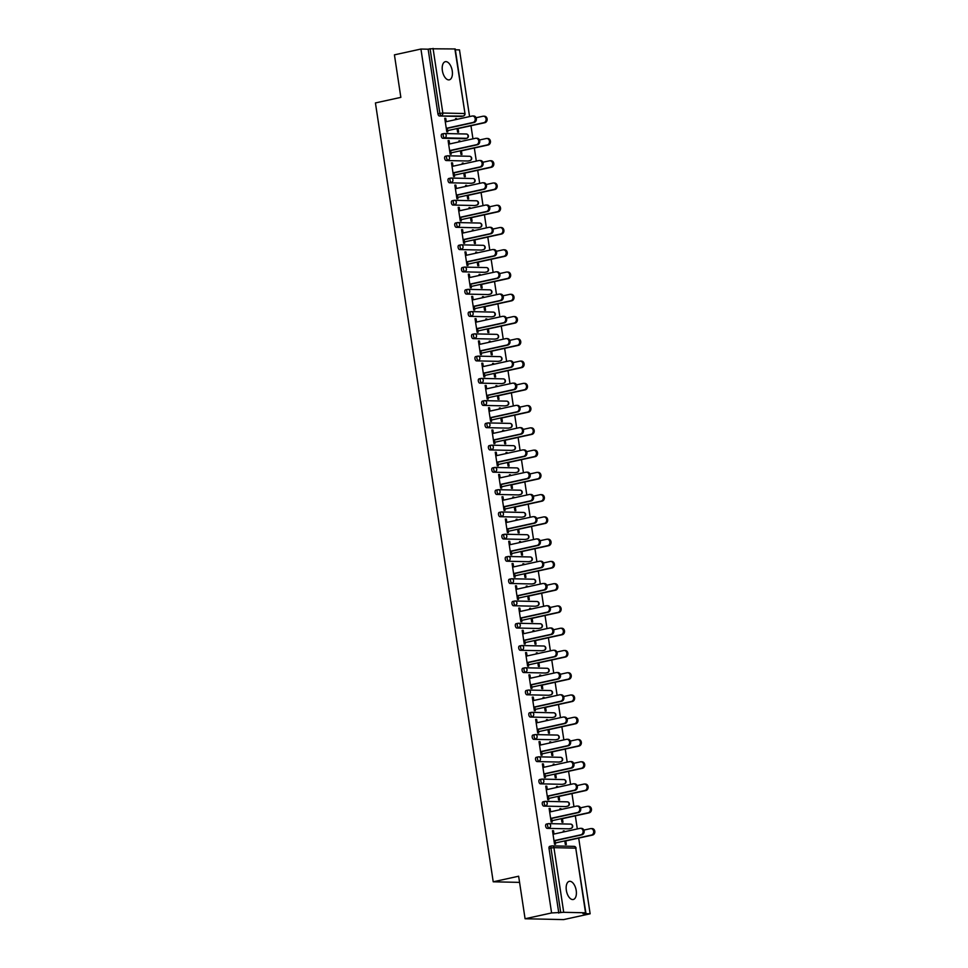 <?xml version="1.0" encoding="UTF-8"?>
<svg xmlns="http://www.w3.org/2000/svg" width="968" height="968" viewBox="0 0 968 968"><rect width="100%" height="100%" fill="white"/><g stroke="black" fill="none" stroke-linecap="round" stroke-linejoin="round"><path stroke-width="1.45" d="M576.214 890.536A9.293 4.84 77.6 0 0 569.293 881.352A9.293 4.84 77.6 0 0 566.341 890.318A9.293 4.84 77.6 0 0 573.262 899.502A9.293 4.84 77.6 0 0 576.214 890.536M452.25 70.87A9.293 4.84 77.6 0 0 445.328 61.686A9.293 4.84 77.6 0 0 442.376 70.652A9.293 4.84 77.6 0 0 449.297 79.836A9.293 4.84 77.6 0 0 452.25 70.87M590.141 913.792L582.942 913.635L585.531 912.788L563.715 912.304L551.591 912.945L525.079 918.753L563.63 919.6L590.141 913.792L578.695 838.094M577.315 828.935L575.331 815.83M573.951 806.683L571.967 793.578M570.576 784.419L568.603 771.315M567.212 762.155L565.227 749.05M563.848 739.891L561.864 726.786M560.484 717.639L558.5 704.535M557.108 695.375L555.136 682.271M553.744 673.111L551.76 660.007M550.381 650.847L548.396 637.743M547.017 628.595L545.032 615.491M543.653 606.331L541.669 593.227M540.277 584.067L538.293 570.963M536.913 561.803L534.929 548.699M533.549 539.539L531.565 526.447M530.186 517.287L528.201 504.183M526.81 495.023L524.837 481.919M523.446 472.759L521.462 459.655M520.082 450.495L518.098 437.391M516.718 428.243L514.734 415.139M513.342 405.979L511.37 392.875M509.979 383.715L507.994 370.611M506.615 361.451L504.63 348.347M503.251 339.199L501.267 326.095M499.875 316.935L497.903 303.831M496.511 294.671L494.527 281.567M493.148 272.407L491.163 259.303M489.784 250.155L487.799 237.051M486.408 227.891L484.436 214.787M483.044 205.627L481.06 192.523M479.68 183.363L477.696 170.259M476.316 161.112L474.332 148.007M472.953 138.847L470.968 125.743M469.577 116.583L459.498 49.888L455.347 49.791M525.079 918.753L518.642 876.221L493.22 881.8L519.574 882.38M493.22 881.8L375.427 102.935L400.849 97.369L394.424 54.849L420.935 49.041L428.146 49.199L437.923 113.837L439.859 113.413L430.082 48.775L428.146 49.199M430.082 48.775L455.214 48.957L464.991 113.595L454.875 48.884M551.591 912.945L420.935 49.041M447.228 128.115L447.797 131.902L446.805 131.89L444.748 118.326L445.752 118.35L444.784 118.568M455.71 119.621L455.541 118.568L456.545 118.592L455.577 118.798M457.053 128.55L457.598 132.12L458.602 132.144L458.058 128.562M446.26 121.69L445.752 118.35M456.678 119.415L456.545 118.592M569.232 828.777A2.178 1.137 -102.4 0 1 569.099 828.826A2.178 1.137 -102.4 0 1 568.954 828.838L547.138 828.366A2.178 1.137 -102.4 0 1 545.662 826.2A2.178 1.137 -102.4 0 1 546.351 824.095A2.178 1.137 -102.4 0 1 546.484 824.083L548.154 823.72M558.802 913.102L549.025 848.452A2.178 1.137 -102.4 0 1 549.715 846.359A2.178 1.137 -102.4 0 1 549.86 846.347L551.518 845.984M461.506 116.426A2.178 1.137 -102.4 0 1 461.373 116.475A2.178 1.137 -102.4 0 1 461.228 116.487L439.399 116.003A2.178 1.137 -102.4 0 1 437.923 113.837M550.623 811.789L550.114 808.449L549.122 808.425L551.167 821.977L552.171 822.001L551.591 818.214M560.073 809.72L559.915 808.667L560.92 808.679L559.952 808.897M561.428 818.638L561.96 822.219L562.965 822.243L562.42 818.662M561.041 809.502L560.92 808.679M562.505 784.261A2.178 1.137 -102.4 0 1 562.372 784.31A2.178 1.137 -102.4 0 1 562.226 784.322L540.398 783.838A2.178 1.137 -102.4 0 1 538.922 781.672A2.178 1.137 -102.4 0 1 539.612 779.567A2.178 1.137 -102.4 0 1 539.757 779.555L541.414 779.192M543.895 767.261L543.387 763.921L542.382 763.897L544.439 777.461L545.432 777.473L544.863 773.686M553.345 765.192L553.176 764.139L554.18 764.163L553.212 764.369M554.688 774.122L555.233 777.691L556.237 777.715L555.692 774.146M554.301 764.986L554.18 764.163M555.765 739.734A2.178 1.137 -102.4 0 1 555.632 739.782A2.178 1.137 -102.4 0 1 555.499 739.794L533.67 739.322A2.178 1.137 -102.4 0 1 532.194 737.156A2.178 1.137 -102.4 0 1 532.884 735.051A2.178 1.137 -102.4 0 1 533.017 735.039L534.687 734.676M537.155 722.745L536.647 719.405L535.655 719.381L537.7 732.933L538.704 732.957L538.123 729.17M546.605 720.676L546.448 719.611L547.452 719.635L546.484 719.853M547.961 729.594L548.493 733.175L549.497 733.2L548.953 729.618M547.573 720.458L547.452 719.635M549.038 695.218A2.178 1.137 -102.4 0 1 548.904 695.266A2.178 1.137 -102.4 0 1 548.759 695.278L526.931 694.794A2.178 1.137 -102.4 0 1 525.455 692.628A2.178 1.137 -102.4 0 1 526.144 690.523A2.178 1.137 -102.4 0 1 526.289 690.511L527.947 690.148M530.428 678.217L529.919 674.877L528.915 674.853L530.972 688.417L531.964 688.43L531.396 684.642M539.878 676.148L539.708 675.095L540.713 675.12L539.745 675.325M541.221 685.078L541.765 688.647L542.77 688.671L542.225 685.102M540.846 675.942L540.713 675.12M542.298 650.69A2.178 1.137 -102.4 0 1 542.165 650.738A2.178 1.137 -102.4 0 1 542.032 650.75L520.203 650.278A2.178 1.137 -102.4 0 1 518.727 648.112A2.178 1.137 -102.4 0 1 519.417 646.007A2.178 1.137 -102.4 0 1 519.55 645.995L521.22 645.632M523.688 633.701L523.192 630.362L522.188 630.337L524.232 643.889L525.237 643.914L524.668 640.114M533.138 631.632L532.981 630.567L533.985 630.591L533.017 630.809M534.493 640.55L535.026 644.131L536.03 644.156L535.486 640.574M534.106 631.414L533.985 630.591M535.57 606.174A2.178 1.137 -102.4 0 1 535.437 606.222A2.178 1.137 -102.4 0 1 535.292 606.234L513.476 605.75A2.178 1.137 -102.4 0 1 511.987 603.584A2.178 1.137 -102.4 0 1 512.677 601.479A2.178 1.137 -102.4 0 1 512.822 601.467L514.48 601.104M516.96 589.173L516.452 585.834L515.448 585.809L517.505 599.374L518.497 599.386L517.928 595.598M526.41 587.104L526.241 586.051L527.245 586.076L526.277 586.281M527.754 596.034L528.298 599.603L529.302 599.628L528.758 596.058M527.379 586.898L527.245 586.076M528.843 561.646A2.178 1.137 -102.4 0 1 528.697 561.694A2.178 1.137 -102.4 0 1 528.564 561.706L506.736 561.222A2.178 1.137 -102.4 0 1 505.26 559.056A2.178 1.137 -102.4 0 1 505.949 556.963A2.178 1.137 -102.4 0 1 506.095 556.951L507.752 556.588M510.221 544.657L509.725 541.318L508.72 541.293L510.765 554.846L511.769 554.87L511.201 551.07M519.671 542.588L519.514 541.523L520.518 541.548L519.55 541.765M521.026 551.506L521.558 555.087L522.563 555.112L522.03 551.53M520.639 542.37L520.518 541.548M522.103 517.13A2.178 1.137 -102.4 0 1 521.97 517.178A2.178 1.137 -102.4 0 1 521.825 517.19L500.008 516.706A2.178 1.137 -102.4 0 1 498.52 514.54A2.178 1.137 -102.4 0 1 499.21 512.435A2.178 1.137 -102.4 0 1 499.355 512.423L501.013 512.06M503.493 500.129L502.985 496.79L501.981 496.765L504.038 510.33L505.042 510.342L504.461 506.554M512.943 498.06L512.774 497.007L513.778 497.032L512.81 497.237M514.286 506.99L514.831 510.559L515.835 510.584L515.291 507.002M513.911 497.854L513.778 497.032M515.375 472.602A2.178 1.137 -102.4 0 1 515.23 472.65A2.178 1.137 -102.4 0 1 515.097 472.662L493.269 472.178A2.178 1.137 -102.4 0 1 491.792 470.012A2.178 1.137 -102.4 0 1 492.482 467.919A2.178 1.137 -102.4 0 1 492.627 467.907L494.285 467.544M496.753 455.613L496.257 452.262L495.253 452.25L497.298 465.802L498.302 465.826L497.733 462.026M506.204 453.544L506.046 452.479L507.05 452.504L506.082 452.721M507.559 462.462L508.091 466.044L509.095 466.068L508.563 462.486M507.171 453.326L507.05 452.504M508.636 428.086A2.178 1.137 -102.4 0 1 508.502 428.134A2.178 1.137 -102.4 0 1 508.357 428.146L486.541 427.662A2.178 1.137 -102.4 0 1 485.053 425.496A2.178 1.137 -102.4 0 1 485.742 423.391A2.178 1.137 -102.4 0 1 485.888 423.379L487.545 423.016M490.026 411.085L489.518 407.746L488.513 407.722L490.57 421.274L491.575 421.298L490.994 417.51M499.476 409.016L499.319 407.964L500.311 407.988L499.343 408.194M500.819 417.946L501.363 421.516L502.368 421.54L501.823 417.958M500.444 408.811L500.311 407.988M501.908 383.558A2.178 1.137 -102.4 0 1 501.763 383.606A2.178 1.137 -102.4 0 1 501.63 383.618L479.801 383.134A2.178 1.137 -102.4 0 1 478.325 380.969A2.178 1.137 -102.4 0 1 479.015 378.875A2.178 1.137 -102.4 0 1 479.16 378.863L480.818 378.5M483.286 366.569L482.79 363.218L481.786 363.206L483.831 376.758L484.835 376.782L484.266 372.983M492.736 364.5L492.579 363.436L493.583 363.46L492.615 363.678M494.091 373.418L494.624 377L495.628 377.012L495.096 373.442M493.704 364.283L493.583 363.46M495.168 339.042A2.178 1.137 -102.4 0 1 495.035 339.09A2.178 1.137 -102.4 0 1 494.89 339.102L473.074 338.619A2.178 1.137 -102.4 0 1 471.585 336.453A2.178 1.137 -102.4 0 1 472.275 334.347A2.178 1.137 -102.4 0 1 472.42 334.335L474.078 333.972M476.559 322.041L476.05 318.702L475.046 318.678L477.103 332.23L478.107 332.254L477.526 328.467M486.009 319.972L485.851 318.92L486.844 318.944L485.875 319.15M487.352 328.902L487.896 332.472L488.901 332.496L488.356 328.914M486.977 319.767L486.844 318.944M488.441 294.514A2.178 1.137 -102.4 0 1 488.308 294.562A2.178 1.137 -102.4 0 1 488.162 294.575L466.334 294.091A2.178 1.137 -102.4 0 1 464.858 291.925A2.178 1.137 -102.4 0 1 465.548 289.831A2.178 1.137 -102.4 0 1 465.693 289.819L467.35 289.444M469.819 277.526L469.323 274.174L468.318 274.162L470.363 287.714L471.368 287.738L470.799 283.939M479.269 275.457L479.112 274.392L480.116 274.416L479.148 274.634M480.624 284.374L481.169 287.956L482.161 287.968L481.628 284.398M480.237 275.239L480.116 274.416M481.701 249.998A2.178 1.137 -102.4 0 1 481.568 250.034A2.178 1.137 -102.4 0 1 481.423 250.059L459.606 249.575A2.178 1.137 -102.4 0 1 458.118 247.409A2.178 1.137 -102.4 0 1 458.808 245.303A2.178 1.137 -102.4 0 1 458.953 245.291L460.611 244.928M463.091 232.998L462.583 229.658L461.579 229.634L463.636 243.186L464.64 243.21L464.059 239.423M472.541 230.928L472.384 229.876L473.376 229.9L472.42 230.106M473.884 239.846L474.429 243.428L475.433 243.452L474.889 239.87M473.509 230.711L473.376 229.9M474.973 205.47A2.178 1.137 -102.4 0 1 474.84 205.518A2.178 1.137 -102.4 0 1 474.695 205.531L452.867 205.047A2.178 1.137 -102.4 0 1 451.39 202.881A2.178 1.137 -102.4 0 1 452.08 200.787A2.178 1.137 -102.4 0 1 452.225 200.763L453.883 200.4M456.364 188.482L455.855 185.13L454.851 185.106L456.896 198.67L457.9 198.694L457.332 194.895M465.802 186.401L465.644 185.348L466.649 185.372L465.681 185.578M467.157 195.33L467.701 198.912L468.694 198.924L468.161 195.354M466.77 186.195L466.649 185.372M468.234 160.954A2.178 1.137 -102.4 0 1 468.101 160.99A2.178 1.137 -102.4 0 1 467.955 161.015L446.139 160.531A2.178 1.137 -102.4 0 1 444.651 158.365A2.178 1.137 -102.4 0 1 445.341 156.259A2.178 1.137 -102.4 0 1 445.486 156.247L447.143 155.884M449.624 143.954L449.116 140.614L448.111 140.59L450.168 154.142L451.173 154.166L450.592 150.379M459.074 141.885L458.917 140.832L459.921 140.844L458.953 141.062M460.417 150.802L460.962 154.384L461.966 154.408L461.421 150.827M460.042 141.667L459.921 140.844M464.87 138.69A2.178 1.137 -102.4 0 1 464.737 138.739A2.178 1.137 -102.4 0 1 464.592 138.751L442.775 138.267A2.178 1.137 -102.4 0 1 441.287 136.101A2.178 1.137 -102.4 0 1 441.977 133.995A2.178 1.137 -102.4 0 1 442.122 133.983L443.78 133.62M462.438 164.149L462.281 163.084L463.285 163.108L462.317 163.326M463.793 173.066L464.325 176.648L465.33 176.672L464.785 173.091M463.406 163.931L463.285 163.108M452.988 166.218L452.492 162.878L451.487 162.854L453.532 176.406L454.536 176.43L453.968 172.631M471.597 183.206A2.178 1.137 -102.4 0 1 471.464 183.254A2.178 1.137 -102.4 0 1 471.331 183.267L449.503 182.795A2.178 1.137 -102.4 0 1 448.027 180.629A2.178 1.137 -102.4 0 1 448.716 178.523A2.178 1.137 -102.4 0 1 448.849 178.511L450.519 178.148M469.178 208.664L469.008 207.612L470.012 207.636L469.044 207.842M470.521 217.594L471.065 221.164L472.069 221.188L471.525 217.618M470.146 208.459L470.012 207.636M459.727 210.734L459.219 207.394L458.215 207.37L460.272 220.934L461.264 220.946L460.695 217.159M478.337 227.734A2.178 1.137 -102.4 0 1 478.204 227.782A2.178 1.137 -102.4 0 1 478.059 227.795L456.231 227.311A2.178 1.137 -102.4 0 1 454.754 225.145A2.178 1.137 -102.4 0 1 455.444 223.039A2.178 1.137 -102.4 0 1 455.589 223.027L457.247 222.664M475.905 253.192L475.748 252.128L476.752 252.152L475.784 252.37M477.26 262.11L477.793 265.692L478.797 265.716L478.252 262.134M476.873 252.975L476.752 252.152M466.455 255.262L465.947 251.922L464.955 251.898L466.999 265.45L468.004 265.474L467.423 261.687M485.065 272.25A2.178 1.137 -102.4 0 1 484.932 272.298A2.178 1.137 -102.4 0 1 484.799 272.31L462.97 271.839A2.178 1.137 -102.4 0 1 461.494 269.673A2.178 1.137 -102.4 0 1 462.184 267.567A2.178 1.137 -102.4 0 1 462.317 267.555L463.987 267.192M482.645 297.708L482.475 296.656L483.48 296.68L482.512 296.886M483.988 306.638L484.532 310.208L485.537 310.232L484.992 306.662M483.601 297.503L483.48 296.68M473.195 299.777L472.686 296.438L471.682 296.414L473.739 309.978L474.731 309.99L474.163 306.203M491.804 316.778A2.178 1.137 -102.4 0 1 491.671 316.826A2.178 1.137 -102.4 0 1 491.526 316.839L469.698 316.354A2.178 1.137 -102.4 0 1 468.222 314.189A2.178 1.137 -102.4 0 1 468.911 312.083A2.178 1.137 -102.4 0 1 469.056 312.071L470.714 311.708M489.372 342.236L489.215 341.184L490.219 341.196L489.251 341.414M490.728 351.154L491.26 354.736L492.264 354.76L491.72 351.178M490.34 342.019L490.219 341.196M479.922 344.305L479.414 340.966L478.422 340.942L480.467 354.494L481.471 354.518L480.89 350.731M498.532 361.294A2.178 1.137 -102.4 0 1 498.399 361.342A2.178 1.137 -102.4 0 1 498.266 361.354L476.438 360.882A2.178 1.137 -102.4 0 1 474.961 358.717A2.178 1.137 -102.4 0 1 475.651 356.611A2.178 1.137 -102.4 0 1 475.784 356.599L477.454 356.236M496.1 386.752L495.943 385.7L496.947 385.724L495.979 385.929M497.455 395.682L498 399.252L499.004 399.276L498.459 395.706M497.068 386.547L496.947 385.724M486.662 388.821L486.154 385.482L485.149 385.458L487.194 399.022L488.199 399.046L487.63 395.246M505.272 405.822A2.178 1.137 -102.4 0 1 505.139 405.87A2.178 1.137 -102.4 0 1 504.994 405.882L483.165 405.398A2.178 1.137 -102.4 0 1 481.689 403.233A2.178 1.137 -102.4 0 1 482.379 401.127A2.178 1.137 -102.4 0 1 482.524 401.115L484.181 400.752M502.84 431.28L502.682 430.228L503.687 430.24L502.719 430.457M504.183 440.198L504.727 443.78L505.732 443.804L505.187 440.222M503.808 431.062L503.687 430.24M493.39 433.349L492.881 430.01L491.889 429.986L493.934 443.538L494.938 443.562L494.358 439.774M511.999 450.338A2.178 1.137 -102.4 0 1 511.866 450.386A2.178 1.137 -102.4 0 1 511.721 450.398L489.905 449.926A2.178 1.137 -102.4 0 1 488.416 447.76A2.178 1.137 -102.4 0 1 489.118 445.655A2.178 1.137 -102.4 0 1 489.251 445.643L490.921 445.28M509.567 475.796L509.41 474.744L510.414 474.768L509.446 474.973M510.922 484.726L511.467 488.296L512.471 488.32L511.927 484.75M510.535 475.591L510.414 474.768M500.129 477.865L499.621 474.526L498.617 474.501L500.662 488.066L501.666 488.09L501.097 484.29M518.739 494.866A2.178 1.137 -102.4 0 1 518.606 494.914A2.178 1.137 -102.4 0 1 518.461 494.926L496.632 494.442A2.178 1.137 -102.4 0 1 495.156 492.276A2.178 1.137 -102.4 0 1 495.846 490.183A2.178 1.137 -102.4 0 1 495.991 490.159L497.649 489.796M516.307 520.324L516.15 519.271L517.154 519.284L516.186 519.501M517.65 529.242L518.195 532.823L519.199 532.848L518.654 529.266M517.275 520.106L517.154 519.284M506.857 522.393L506.349 519.054L505.344 519.029L507.401 532.582L508.406 532.606L507.825 528.818M525.467 539.394A2.178 1.137 -102.4 0 1 525.334 539.43A2.178 1.137 -102.4 0 1 525.188 539.454L503.372 538.97A2.178 1.137 -102.4 0 1 501.884 536.804A2.178 1.137 -102.4 0 1 502.586 534.699A2.178 1.137 -102.4 0 1 502.719 534.687L504.376 534.324M523.035 564.84L522.877 563.787L523.882 563.812L522.914 564.017M524.39 573.77L524.934 577.339L525.926 577.364L525.394 573.794M524.003 564.634L523.882 563.812M513.597 566.921L513.088 563.57L512.084 563.545L514.129 577.11L515.133 577.134L514.565 573.334M532.206 583.91A2.178 1.137 -102.4 0 1 532.073 583.958A2.178 1.137 -102.4 0 1 531.928 583.97L510.1 583.486A2.178 1.137 -102.4 0 1 508.624 581.32A2.178 1.137 -102.4 0 1 509.313 579.227A2.178 1.137 -102.4 0 1 509.458 579.203L511.116 578.84M529.774 609.368L529.617 608.315L530.621 608.327L529.653 608.545M531.117 618.286L531.662 621.867L532.666 621.892L532.122 618.31M530.742 609.15L530.621 608.327M520.324 611.437L519.816 608.098L518.812 608.073L520.869 621.625L521.873 621.65L521.292 617.862M538.934 628.438A2.178 1.137 -102.4 0 1 538.801 628.474A2.178 1.137 -102.4 0 1 538.656 628.498L516.839 628.014A2.178 1.137 -102.4 0 1 515.351 625.848A2.178 1.137 -102.4 0 1 516.041 623.743A2.178 1.137 -102.4 0 1 516.186 623.731L517.844 623.368M536.502 653.896L536.345 652.831L537.349 652.855L536.381 653.073M537.857 662.814L538.402 666.395L539.394 666.408L538.861 662.838M537.47 653.678L537.349 652.855M527.064 655.965L526.556 652.614L525.551 652.589L527.596 666.153L528.601 666.178L528.032 662.378M545.674 672.954A2.178 1.137 -102.4 0 1 545.541 673.002A2.178 1.137 -102.4 0 1 545.395 673.014L523.567 672.53A2.178 1.137 -102.4 0 1 522.091 670.364A2.178 1.137 -102.4 0 1 522.78 668.271A2.178 1.137 -102.4 0 1 522.926 668.259L524.583 667.884M543.242 698.412L543.084 697.359L544.077 697.384L543.121 697.589M544.585 707.33L545.129 710.911L546.134 710.935L545.589 707.354M544.21 698.206L544.077 697.384M533.791 700.481L533.283 697.141L532.279 697.117L534.336 710.669L535.34 710.693L534.76 706.906M552.401 717.482A2.178 1.137 -102.4 0 1 552.268 717.53A2.178 1.137 -102.4 0 1 552.123 717.542L530.307 717.058A2.178 1.137 -102.4 0 1 528.818 714.892A2.178 1.137 -102.4 0 1 529.508 712.787A2.178 1.137 -102.4 0 1 529.653 712.775L531.311 712.412M549.969 742.94L549.812 741.875L550.816 741.899L549.848 742.117M551.324 751.858L551.869 755.439L552.861 755.451L552.329 751.882M550.937 742.722L550.816 741.899M540.519 745.009L540.023 741.657L539.019 741.645L541.064 755.197L542.068 755.221L541.499 751.422M559.141 761.997A2.178 1.137 -102.4 0 1 559.008 762.046A2.178 1.137 -102.4 0 1 558.863 762.058L537.034 761.574A2.178 1.137 -102.4 0 1 535.558 759.408A2.178 1.137 -102.4 0 1 536.248 757.315A2.178 1.137 -102.4 0 1 536.393 757.303L538.051 756.94M556.709 787.456L556.552 786.403L557.544 786.427L556.576 786.633M558.052 796.386L558.596 799.955L559.601 799.979L559.056 796.398M557.677 787.25L557.544 786.427M547.259 789.525L546.751 786.185L545.746 786.161L547.803 799.713L548.808 799.737L548.227 795.95M565.869 806.525A2.178 1.137 -102.4 0 1 565.736 806.574A2.178 1.137 -102.4 0 1 565.59 806.586L543.774 806.102A2.178 1.137 -102.4 0 1 542.286 803.936A2.178 1.137 -102.4 0 1 542.975 801.831A2.178 1.137 -102.4 0 1 543.121 801.819L544.778 801.456M563.436 831.984L563.279 830.919L564.284 830.943L563.316 831.161M564.792 840.902L565.324 844.483L566.328 844.495L565.796 840.926M564.404 831.766L564.284 830.943M553.986 834.053L553.49 830.701L552.486 830.689L554.531 844.241L555.535 844.265L554.966 840.466M449.116 140.614L448.148 140.82M452.492 162.878L451.524 163.084M455.855 185.13L454.887 185.348M459.219 207.394L458.251 207.612M462.583 229.658L461.615 229.864M465.947 251.922L464.991 252.128M469.323 274.174L468.355 274.392M472.686 296.438L471.719 296.656M476.05 318.702L475.082 318.908M479.414 340.966L478.446 341.172M482.79 363.218L481.822 363.436M486.154 385.482L485.186 385.7M489.518 407.746L488.55 407.951M492.881 430.01L491.913 430.216M496.257 452.262L495.289 452.479M499.621 474.526L498.653 474.744M502.985 496.79L502.017 496.995M506.349 519.054L505.381 519.259M509.725 541.318L508.757 541.523M513.088 563.57L512.12 563.787M516.452 585.834L515.484 586.051M519.816 608.098L518.848 608.303M523.192 630.362L522.224 630.567M526.556 652.614L525.588 652.831M529.919 674.877L528.952 675.095M533.283 697.141L532.315 697.347M536.647 719.405L535.691 719.611M540.023 741.657L539.055 741.875M543.387 763.921L542.419 764.139M546.751 786.185L545.783 786.391M550.114 808.449L549.146 808.655M553.49 830.701L552.522 830.919M472.699 115.966L473.703 115.991A3.267 2.771 91.3 0 1 474.114 122.464L473.11 122.44A3.267 2.771 -88.7 0 0 472.142 116.027L445.292 121.907M474.114 122.464L447.264 128.345M473.11 122.44L446.26 128.32M483.419 116.208L484.423 116.22A3.267 2.771 91.3 0 1 484.835 122.706L483.831 122.682A3.267 2.771 -88.7 0 0 482.863 116.257L476.099 117.745M447.603 130.619L483.831 122.682M457.09 128.78L484.835 122.706M476.062 138.23L477.067 138.255A3.267 2.771 91.3 0 1 477.49 144.728L476.486 144.704A3.267 2.771 -88.7 0 0 475.506 138.279L448.656 144.172M477.49 144.728L450.628 150.609M476.486 144.704L449.624 150.584M479.438 160.494L480.443 160.506A3.267 2.771 91.3 0 1 480.854 166.992L479.85 166.968A3.267 2.771 -88.7 0 0 478.882 160.543L452.02 166.423M480.854 166.992L453.992 172.873M479.85 166.968L453 172.849M482.802 182.746L483.806 182.77A3.267 2.771 91.3 0 1 484.218 189.244L483.214 189.232A3.267 2.771 -88.7 0 0 482.245 182.807L455.396 188.687M484.218 189.244L457.368 195.137M483.214 189.232L456.364 195.112M486.166 205.01L487.17 205.034A3.267 2.771 91.3 0 1 487.582 211.508L486.577 211.484A3.267 2.771 -88.7 0 0 485.609 205.071L458.759 210.951M487.582 211.508L460.732 217.389M486.577 211.484L459.727 217.376M489.53 227.274L490.534 227.298A3.267 2.771 91.3 0 1 490.945 233.772L489.953 233.748A3.267 2.771 -88.7 0 0 488.973 227.323L462.123 233.215M490.945 233.772L464.096 239.653M489.953 233.748L463.091 239.628M486.783 138.46L487.787 138.484A3.267 2.771 91.3 0 1 488.199 144.958L487.206 144.946A3.267 2.771 -88.7 0 0 486.226 138.521L479.462 139.997M450.979 152.871L487.206 144.946M460.453 151.044L488.199 144.958M490.159 160.724L491.151 160.748A3.267 2.771 91.3 0 1 491.575 167.222L490.57 167.198A3.267 2.771 -88.7 0 0 489.602 160.785L482.826 162.261M454.343 175.135L490.57 167.198M463.829 173.308L491.575 167.222M493.523 182.988L494.527 183.012A3.267 2.771 91.3 0 1 494.938 189.486L493.934 189.462A3.267 2.771 -88.7 0 0 492.966 183.037L486.19 184.525M457.707 197.399L493.934 189.462M467.193 195.56L494.938 189.486M496.886 205.252L497.891 205.276A3.267 2.771 91.3 0 1 498.302 211.75L497.298 211.726A3.267 2.771 -88.7 0 0 496.33 205.301L489.566 206.789M461.07 219.663L497.298 211.726M470.557 217.824L498.302 211.75M500.25 227.504L501.255 227.528A3.267 2.771 91.3 0 1 501.666 234.002L500.662 233.99A3.267 2.771 -88.7 0 0 499.694 227.565L492.93 229.053M464.446 241.927L500.662 233.99M473.921 240.088L501.666 234.002M492.906 249.538L493.91 249.55A3.267 2.771 91.3 0 1 494.321 256.036L493.317 256.012A3.267 2.771 -88.7 0 0 492.349 249.587L465.487 255.467M494.321 256.036L467.459 261.917M493.317 256.012L466.467 261.892M503.626 249.768L504.618 249.792A3.267 2.771 91.3 0 1 505.042 256.266L504.038 256.242A3.267 2.771 -88.7 0 0 503.058 249.829L496.294 251.305M467.81 264.179L504.038 256.242M477.297 262.352L505.042 256.266M496.269 271.79L497.274 271.814A3.267 2.771 91.3 0 1 497.685 278.288L496.681 278.276A3.267 2.771 -88.7 0 0 495.713 271.851L468.863 277.731M497.685 278.288L470.835 284.181M496.681 278.276L469.831 284.156M506.99 272.032L507.994 272.056A3.267 2.771 91.3 0 1 508.406 278.53L507.401 278.506A3.267 2.771 -88.7 0 0 506.433 272.081L499.657 273.569M471.174 286.443L507.401 278.506M480.66 284.604L508.406 278.53M499.633 294.054L500.637 294.078A3.267 2.771 91.3 0 1 501.049 300.552L500.045 300.528A3.267 2.771 -88.7 0 0 499.077 294.115L472.227 299.995M501.049 300.552L474.199 306.433M500.045 300.528L473.195 306.42M510.354 294.296L511.358 294.32A3.267 2.771 91.3 0 1 511.769 300.794L510.765 300.77A3.267 2.771 -88.7 0 0 509.797 294.345L503.021 295.833M474.538 308.707L510.765 300.77M484.024 306.868L511.769 300.794M502.997 316.318L504.001 316.342A3.267 2.771 91.3 0 1 504.413 322.816L503.421 322.792A3.267 2.771 -88.7 0 0 502.44 316.367L475.591 322.259M504.413 322.816L477.563 328.696M503.421 322.792L476.559 328.672M513.718 316.548L514.722 316.572A3.267 2.771 91.3 0 1 515.133 323.058L514.129 323.034A3.267 2.771 -88.7 0 0 513.161 316.609L506.397 318.097M477.902 330.971L514.129 323.034M487.388 329.132L515.133 323.058M506.373 338.582L507.365 338.606A3.267 2.771 91.3 0 1 507.789 345.08L506.784 345.056A3.267 2.771 -88.7 0 0 505.816 338.631L478.954 344.511M507.789 345.08L480.927 350.961M506.784 345.056L479.934 350.936M517.081 338.812L518.086 338.836A3.267 2.771 91.3 0 1 518.509 345.31L517.505 345.286A3.267 2.771 -88.7 0 0 516.525 338.873L509.761 340.349M481.277 353.223L517.505 345.286M490.752 351.396L518.509 345.31M509.737 360.834L510.741 360.858A3.267 2.771 91.3 0 1 511.152 367.332L510.148 367.32A3.267 2.771 -88.7 0 0 509.18 360.895L482.318 366.775M511.152 367.332L484.303 373.224M510.148 367.32L483.298 373.2M520.457 361.076L521.462 361.1A3.267 2.771 91.3 0 1 521.873 367.574L520.869 367.55A3.267 2.771 -88.7 0 0 519.901 361.137L513.125 362.613M484.641 375.487L520.869 367.55M494.128 373.648L521.873 367.574M513.101 383.098L514.105 383.122A3.267 2.771 91.3 0 1 514.516 389.596L513.512 389.572A3.267 2.771 -88.7 0 0 512.544 383.159L485.694 389.039M514.516 389.596L487.666 395.476M513.512 389.572L486.662 395.464M523.821 383.34L524.825 383.364A3.267 2.771 91.3 0 1 525.237 389.838L524.232 389.814A3.267 2.771 -88.7 0 0 523.264 383.389L516.489 384.877M488.005 397.751L524.232 389.814M497.491 395.912L525.237 389.838M516.464 405.362L517.469 405.386A3.267 2.771 91.3 0 1 517.88 411.86L516.888 411.836A3.267 2.771 -88.7 0 0 515.908 405.411L489.058 411.303M517.88 411.86L491.03 417.74M516.888 411.836L490.026 417.716M527.185 405.604L528.189 405.616A3.267 2.771 91.3 0 1 528.601 412.102L527.596 412.078A3.267 2.771 -88.7 0 0 526.628 405.652L519.864 407.141M491.369 420.015L527.596 412.078M500.855 418.176L528.601 412.102M519.84 427.626L520.832 427.65A3.267 2.771 91.3 0 1 521.256 434.124L520.252 434.1A3.267 2.771 -88.7 0 0 519.271 427.674L492.422 433.555M521.256 434.124L494.394 440.004M520.252 434.1L493.39 439.98M530.549 427.856L531.553 427.88A3.267 2.771 91.3 0 1 531.964 434.354L530.972 434.342A3.267 2.771 -88.7 0 0 529.992 427.916L523.228 429.393M494.745 442.267L530.972 434.342M504.219 440.44L531.964 434.354M523.204 449.89L524.208 449.902A3.267 2.771 91.3 0 1 524.62 456.388L523.615 456.364A3.267 2.771 -88.7 0 0 522.647 449.939L495.785 455.819M524.62 456.388L497.77 462.268M523.615 456.364L496.765 462.244M533.925 450.12L534.929 450.144A3.267 2.771 91.3 0 1 535.34 456.618L534.336 456.594A3.267 2.771 -88.7 0 0 533.368 450.18L526.592 451.657M498.109 464.531L534.336 456.594M507.595 462.692L535.34 456.618M526.568 472.142L527.572 472.166A3.267 2.771 91.3 0 1 527.984 478.64L526.979 478.615A3.267 2.771 -88.7 0 0 526.011 472.202L499.161 478.083M527.984 478.64L501.134 484.52M526.979 478.615L500.129 484.508M537.288 472.384L538.293 472.408A3.267 2.771 91.3 0 1 538.704 478.882L537.7 478.857A3.267 2.771 -88.7 0 0 536.732 472.432L529.956 473.921M501.472 486.795L537.7 478.857M510.959 484.956L538.704 478.882M529.932 494.406L530.936 494.43A3.267 2.771 91.3 0 1 531.347 500.904L530.343 500.879A3.267 2.771 -88.7 0 0 529.375 494.466L502.525 500.347M531.347 500.904L504.497 506.784M530.343 500.879L503.493 506.76M540.652 494.648L541.656 494.66A3.267 2.771 91.3 0 1 542.068 501.146L541.064 501.121A3.267 2.771 -88.7 0 0 540.096 494.696L533.332 496.185M504.836 509.059L541.064 501.121M514.323 507.22L542.068 501.146M533.308 516.67L534.3 516.694A3.267 2.771 91.3 0 1 534.723 523.168L533.719 523.144A3.267 2.771 -88.7 0 0 532.739 516.718L505.889 522.599M534.723 523.168L507.861 529.048M533.719 523.144L506.857 529.024M544.016 516.9L545.02 516.924A3.267 2.771 91.3 0 1 545.432 523.398L544.439 523.385A3.267 2.771 -88.7 0 0 543.459 516.96L536.696 518.437M508.212 531.311L544.439 523.385M517.686 529.484L545.432 523.398M536.671 538.934L537.676 538.946A3.267 2.771 91.3 0 1 538.087 545.432L537.083 545.408A3.267 2.771 -88.7 0 0 536.115 538.982L509.253 544.863M538.087 545.432L511.237 551.312M537.083 545.408L510.233 551.288M547.392 539.164L548.384 539.188A3.267 2.771 91.3 0 1 548.808 545.662L547.803 545.637A3.267 2.771 -88.7 0 0 546.835 539.224L540.059 540.701M511.576 553.575L547.803 545.637M521.062 551.736L548.808 545.662M540.035 561.186L541.039 561.21A3.267 2.771 91.3 0 1 541.451 567.684L540.446 567.671A3.267 2.771 -88.7 0 0 539.479 561.246L512.629 567.127M541.451 567.684L514.601 573.576M540.446 567.671L513.597 573.552M550.756 561.428L551.76 561.452A3.267 2.771 91.3 0 1 552.171 567.926L551.167 567.901A3.267 2.771 -88.7 0 0 550.199 561.476L543.423 562.965M514.94 575.839L551.167 567.901M524.426 574L552.171 567.926M543.399 583.45L544.403 583.474A3.267 2.771 91.3 0 1 544.815 589.948L543.81 589.923A3.267 2.771 -88.7 0 0 542.842 583.51L515.992 589.391M544.815 589.948L517.965 595.828M543.81 589.923L516.96 595.804M554.12 583.692L555.124 583.704A3.267 2.771 91.3 0 1 555.535 590.19L554.531 590.165A3.267 2.771 -88.7 0 0 553.563 583.74L546.799 585.229M518.303 598.103L554.531 590.165M527.79 596.264L555.535 590.19M546.763 605.714L547.767 605.738A3.267 2.771 91.3 0 1 548.191 612.212L547.186 612.187A3.267 2.771 -88.7 0 0 546.206 605.762L519.356 611.655M548.191 612.212L521.328 618.092M547.186 612.187L520.324 618.068M557.483 605.944L558.488 605.968A3.267 2.771 91.3 0 1 558.899 612.441L557.907 612.429A3.267 2.771 -88.7 0 0 556.927 606.004L550.163 607.481M521.679 620.367L557.907 612.429M531.154 618.528L558.899 612.441M550.139 627.978L551.143 627.99A3.267 2.771 91.3 0 1 551.554 634.476L550.55 634.451A3.267 2.771 -88.7 0 0 549.582 628.026L522.72 633.907M551.554 634.476L524.692 640.356M550.55 634.451L523.7 640.332M560.859 628.208L561.851 628.232A3.267 2.771 91.3 0 1 562.275 634.705L561.271 634.681A3.267 2.771 -88.7 0 0 560.303 628.268L553.527 629.745M525.043 642.619L561.271 634.681M534.53 640.792L562.275 634.705M553.502 650.23L554.507 650.254A3.267 2.771 91.3 0 1 554.918 656.727L553.914 656.715A3.267 2.771 -88.7 0 0 552.946 650.29L526.096 656.171M554.918 656.727L528.068 662.62M553.914 656.715L527.064 662.596M564.223 650.472L565.227 650.496A3.267 2.771 91.3 0 1 565.639 656.97L564.634 656.945A3.267 2.771 -88.7 0 0 563.666 650.52L556.89 652.009M528.407 664.883L564.634 656.945M537.893 663.044L565.639 656.97M556.866 672.494L557.87 672.518A3.267 2.771 91.3 0 1 558.282 678.991L557.278 678.967A3.267 2.771 -88.7 0 0 556.31 672.554L529.46 678.435M558.282 678.991L531.432 684.872M557.278 678.967L530.428 684.86M567.587 672.736L568.591 672.76A3.267 2.771 91.3 0 1 569.002 679.234L567.998 679.209A3.267 2.771 -88.7 0 0 567.03 672.784L560.266 674.273M531.771 687.147L567.998 679.209M541.257 685.308L569.002 679.234M560.23 694.758L561.234 694.782A3.267 2.771 91.3 0 1 561.646 701.255L560.654 701.231A3.267 2.771 -88.7 0 0 559.673 694.806L532.823 700.699M561.646 701.255L534.796 707.136M560.654 701.231L533.791 707.112M570.951 694.988L571.955 695.012A3.267 2.771 91.3 0 1 572.366 701.485L571.362 701.473A3.267 2.771 -88.7 0 0 570.394 695.048L563.63 696.536M535.147 709.411L571.362 701.473M544.621 707.572L572.366 701.485M563.606 717.022L564.61 717.046A3.267 2.771 91.3 0 1 565.022 723.519L564.017 723.495A3.267 2.771 -88.7 0 0 563.049 717.07L536.187 722.951M565.022 723.519L538.16 729.4M564.017 723.495L537.167 729.376M574.327 717.252L575.319 717.276A3.267 2.771 91.3 0 1 575.742 723.749L574.738 723.725A3.267 2.771 -88.7 0 0 573.758 717.312L566.994 718.788M538.51 731.663L574.738 723.725M547.997 729.836L575.742 723.749M566.97 739.274L567.974 739.298A3.267 2.771 91.3 0 1 568.385 745.771L567.381 745.759A3.267 2.771 -88.7 0 0 566.413 739.334L539.563 745.215M568.385 745.771L541.535 751.664M567.381 745.759L540.531 751.64M577.69 739.516L578.695 739.54A3.267 2.771 91.3 0 1 579.106 746.013L578.102 745.989A3.267 2.771 -88.7 0 0 577.134 739.564L570.358 741.052M541.874 753.927L578.102 745.989M551.361 752.088L579.106 746.013M570.333 761.538L571.338 761.562A3.267 2.771 91.3 0 1 571.749 768.035L570.745 768.011A3.267 2.771 -88.7 0 0 569.777 761.598L542.927 767.479M571.749 768.035L544.899 773.916M570.745 768.011L543.895 773.904M581.054 761.78L582.058 761.804A3.267 2.771 91.3 0 1 582.47 768.277L581.466 768.253A3.267 2.771 -88.7 0 0 580.497 761.828L573.721 763.316M545.238 776.191L581.466 768.253M554.724 774.352L582.47 768.277M573.697 783.802L574.702 783.826A3.267 2.771 91.3 0 1 575.113 790.299L574.121 790.275A3.267 2.771 -88.7 0 0 573.141 783.85L546.291 789.743M575.113 790.299L548.263 796.18M574.121 790.275L547.259 796.156M584.418 784.044L585.422 784.056A3.267 2.771 91.3 0 1 585.834 790.541L584.829 790.517A3.267 2.771 -88.7 0 0 583.861 784.092L577.097 785.58M548.602 798.455L584.829 790.517M558.088 796.616L585.834 790.541M577.073 806.066L578.065 806.09A3.267 2.771 91.3 0 1 578.489 812.563L577.485 812.539A3.267 2.771 -88.7 0 0 576.517 806.114L549.655 811.995M578.489 812.563L551.627 818.444M577.485 812.539L550.635 818.42M587.782 806.296L588.786 806.32A3.267 2.771 91.3 0 1 589.209 812.793L588.205 812.769A3.267 2.771 -88.7 0 0 587.225 806.356L580.461 807.832M551.978 820.707L588.205 812.769M561.452 818.88L589.209 812.793M580.437 828.318L581.441 828.342A3.267 2.771 91.3 0 1 581.853 834.827L580.848 834.803A3.267 2.771 -88.7 0 0 579.88 828.378L553.018 834.259M581.853 834.827L555.003 840.708M580.848 834.803L553.999 840.684M591.158 828.56L592.162 828.584A3.267 2.771 91.3 0 1 592.573 835.057L591.569 835.033A3.267 2.771 -88.7 0 0 590.601 828.62L583.825 830.096M555.342 842.971L591.569 835.033M564.828 841.131L592.573 835.057M433.059 48.4L442.836 113.038L464.652 113.522A2.178 1.839 91.3 0 1 463.164 116.063L439.399 116.003M439.859 113.413L442.836 113.038A2.178 1.839 91.3 0 1 441.335 115.579A2.178 1.137 77.6 0 1 439.859 113.413M585.531 912.788L575.754 848.137L553.938 847.665L563.715 912.304M560.738 912.679L550.961 848.029L549.025 848.452M585.87 912.86L575.754 848.137A2.178 1.839 -88.7 0 0 573.988 846.359L552.159 845.887A2.178 1.839 -88.7 0 1 553.938 847.665L550.961 848.029A2.178 1.137 -102.4 0 1 551.651 845.935A2.178 1.137 -102.4 0 1 551.796 845.923A2.178 1.839 -88.7 0 1 552.159 845.887A2.178 2.178 0 0 0 551.651 845.935L549.715 846.359M461.228 116.487L463.164 116.063A2.178 1.137 -102.4 0 0 463.309 116.051A2.178 2.178 0 0 0 464.991 113.595M463.587 115.906A2.178 1.137 -102.4 0 1 463.309 116.051L461.373 116.475M464.592 138.751L466.528 138.327A2.178 1.839 91.3 0 0 468.028 135.786A2.178 1.839 -88.7 0 0 466.249 134.007L444.433 133.523A2.178 1.839 -88.7 0 0 444.058 133.56A2.178 1.137 -102.4 0 0 443.913 133.572L441.977 133.995M466.951 138.17A2.178 1.137 -102.4 0 1 466.673 138.315A2.178 1.137 -102.4 0 1 466.528 138.327L444.711 137.843A2.178 1.839 91.3 0 0 446.2 135.302A2.178 1.839 -88.7 0 0 444.433 133.523A2.178 2.178 0 0 0 443.913 133.572A2.178 1.137 -102.4 0 0 443.223 135.677A2.178 1.137 77.6 0 0 444.711 137.843L442.775 138.267M467.955 161.015L446.139 160.531M471.331 183.267L449.503 182.795M474.695 205.531L452.867 205.047M478.059 227.795L456.231 227.311M481.423 250.059L459.606 249.575M484.799 272.31L462.97 271.839M488.162 294.575L466.334 294.091M491.526 316.839L469.698 316.354M494.89 339.102L473.074 338.619M498.266 361.354L476.438 360.882M501.63 383.618L479.801 383.134M504.994 405.882L483.165 405.398M508.357 428.146L486.541 427.662M511.721 450.398L489.905 449.926M515.097 472.662L493.269 472.178M518.461 494.926L496.632 494.442M521.825 517.19L500.008 516.706M525.188 539.454L503.372 538.97M528.564 561.706L506.736 561.222M531.928 583.97L510.1 583.486M535.292 606.234L513.476 605.75M538.656 628.498L516.839 628.014M542.032 650.75L520.203 650.278M545.395 673.014L523.567 672.53M548.759 695.278L526.931 694.794M552.123 717.542L530.307 717.058M555.499 739.794L533.67 739.322M558.863 762.058L537.034 761.574M562.226 784.322L540.398 783.838M565.59 806.586L543.774 806.102M568.954 828.838L547.138 828.366M470.315 160.434A2.178 1.137 -102.4 0 1 470.037 160.567A2.178 1.137 -102.4 0 1 469.891 160.591A2.178 1.839 91.3 0 0 471.392 158.05A2.178 1.839 -88.7 0 0 469.625 156.272L447.797 155.787A2.178 1.839 -88.7 0 0 447.422 155.824A2.178 1.137 -102.4 0 0 447.289 155.836L445.341 156.259M449.563 157.566A2.178 1.839 -88.7 0 0 447.797 155.787A2.178 2.178 0 0 0 447.289 155.836A2.178 1.137 -102.4 0 0 446.587 157.941A2.178 1.137 77.6 0 0 448.075 160.107A2.178 1.839 91.3 0 0 449.563 157.566M473.679 182.698A2.178 1.137 -102.4 0 1 473.4 182.831A2.178 1.137 -102.4 0 1 473.267 182.843A2.178 1.839 91.3 0 0 474.756 180.302A2.178 1.839 -88.7 0 0 472.989 178.523L451.161 178.052A2.178 1.839 -88.7 0 0 450.798 178.088A2.178 1.137 -102.4 0 0 450.652 178.1L448.716 178.523M452.927 179.83A2.178 1.839 -88.7 0 0 451.161 178.052A2.178 2.178 0 0 0 450.652 178.1A2.178 1.137 -102.4 0 0 449.963 180.193A2.178 1.137 77.6 0 0 451.439 182.359A2.178 1.839 91.3 0 0 452.927 179.83M477.055 204.95A2.178 1.137 -102.4 0 1 476.776 205.095A2.178 1.137 -102.4 0 1 476.631 205.107A2.178 1.839 91.3 0 0 478.119 202.566A2.178 1.839 -88.7 0 0 476.353 200.787L454.536 200.303A2.178 1.839 -88.7 0 0 454.161 200.34A2.178 1.137 -102.4 0 0 454.016 200.364L452.08 200.787M456.303 202.082A2.178 1.839 -88.7 0 0 454.536 200.303A2.178 2.178 0 0 0 454.016 200.364A2.178 1.137 -102.4 0 0 453.326 202.457A2.178 1.137 77.6 0 0 454.803 204.623A2.178 1.839 91.3 0 0 456.303 202.082M480.418 227.214A2.178 1.137 -102.4 0 1 480.14 227.359A2.178 1.137 -102.4 0 1 479.995 227.371A2.178 1.839 91.3 0 0 481.483 224.83A2.178 1.839 -88.7 0 0 479.717 223.051L457.9 222.567A2.178 1.839 -88.7 0 0 457.525 222.604A2.178 1.137 -102.4 0 0 457.38 222.616L455.444 223.039M459.667 224.346A2.178 1.839 -88.7 0 0 457.9 222.567A2.178 2.178 0 0 0 457.38 222.616A2.178 1.137 -102.4 0 0 456.69 224.721A2.178 1.137 77.6 0 0 458.179 226.887A2.178 1.839 91.3 0 0 459.667 224.346M483.782 249.478A2.178 1.137 -102.4 0 1 483.504 249.611A2.178 1.137 -102.4 0 1 483.359 249.635A2.178 1.839 91.3 0 0 484.859 247.094A2.178 1.839 -88.7 0 0 483.092 245.315L461.264 244.831A2.178 1.839 -88.7 0 0 460.889 244.868A2.178 1.137 -102.4 0 0 460.756 244.88L458.808 245.303M463.031 246.61A2.178 1.839 -88.7 0 0 461.264 244.831A2.178 2.178 0 0 0 460.756 244.88A2.178 1.137 -102.4 0 0 460.054 246.985A2.178 1.137 77.6 0 0 461.542 249.151A2.178 1.839 91.3 0 0 463.031 246.61M487.146 271.742A2.178 1.137 -102.4 0 1 486.868 271.875A2.178 1.137 -102.4 0 1 486.735 271.887A2.178 1.839 91.3 0 0 488.223 269.358A2.178 1.839 -88.7 0 0 486.456 267.579L464.628 267.095A2.178 1.839 -88.7 0 0 464.265 267.132A2.178 1.137 -102.4 0 0 464.12 267.144L462.184 267.567M466.394 268.874A2.178 1.839 -88.7 0 0 464.628 267.095A2.178 2.178 0 0 0 464.12 267.144A2.178 1.137 -102.4 0 0 463.43 269.237A2.178 1.137 77.6 0 0 464.906 271.415A2.178 1.839 91.3 0 0 466.394 268.874M490.522 293.994A2.178 1.137 -102.4 0 1 490.244 294.139A2.178 1.137 -102.4 0 1 490.098 294.151A2.178 1.839 91.3 0 0 491.587 291.61A2.178 1.839 -88.7 0 0 489.82 289.831L467.992 289.347A2.178 1.839 -88.7 0 0 467.629 289.384A2.178 1.137 -102.4 0 0 467.483 289.408L465.548 289.831M469.77 291.126A2.178 1.839 -88.7 0 0 467.992 289.347A2.178 2.178 0 0 0 467.483 289.408A2.178 1.137 -102.4 0 0 466.794 291.501A2.178 1.137 77.6 0 0 468.27 293.667A2.178 1.839 91.3 0 0 469.77 291.126M493.886 316.258A2.178 1.137 -102.4 0 1 493.607 316.403A2.178 1.137 -102.4 0 1 493.462 316.415A2.178 1.839 91.3 0 0 494.95 313.874A2.178 1.839 -88.7 0 0 493.184 312.095L471.368 311.611A2.178 1.839 -88.7 0 0 470.993 311.648A2.178 1.137 -102.4 0 0 470.847 311.66L468.911 312.083M473.134 313.39A2.178 1.839 -88.7 0 0 471.368 311.611A2.178 2.178 0 0 0 470.847 311.66A2.178 1.137 -102.4 0 0 470.158 313.765A2.178 1.137 77.6 0 0 471.646 315.931A2.178 1.839 91.3 0 0 473.134 313.39M497.249 338.522A2.178 1.137 -102.4 0 1 496.971 338.655A2.178 1.137 -102.4 0 1 496.826 338.679A2.178 1.839 91.3 0 0 498.326 336.138A2.178 1.839 -88.7 0 0 496.56 334.359L474.731 333.875A2.178 1.839 -88.7 0 0 474.356 333.912A2.178 1.137 -102.4 0 0 474.211 333.924L472.275 334.347M476.498 335.654A2.178 1.839 -88.7 0 0 474.731 333.875A2.178 2.178 0 0 0 474.211 333.924A2.178 1.137 -102.4 0 0 473.521 336.029A2.178 1.137 77.6 0 0 475.01 338.195A2.178 1.839 91.3 0 0 476.498 335.654M500.613 360.786A2.178 1.137 -102.4 0 1 500.335 360.919A2.178 1.137 -102.4 0 1 500.202 360.931A2.178 1.839 91.3 0 0 501.69 358.402A2.178 1.839 -88.7 0 0 499.924 356.623L478.095 356.139A2.178 1.839 -88.7 0 0 477.72 356.176A2.178 1.137 -102.4 0 0 477.587 356.188L475.651 356.611M479.862 357.918A2.178 1.839 -88.7 0 0 478.095 356.139A2.178 2.178 0 0 0 477.587 356.188A2.178 1.137 -102.4 0 0 476.897 358.293A2.178 1.137 77.6 0 0 478.374 360.459A2.178 1.839 91.3 0 0 479.862 357.918M503.977 383.038A2.178 1.137 -102.4 0 1 503.711 383.183A2.178 1.137 -102.4 0 1 503.566 383.195A2.178 1.839 91.3 0 0 505.054 380.654A2.178 1.839 -88.7 0 0 503.287 378.875L481.459 378.403A2.178 1.839 -88.7 0 0 481.096 378.44A2.178 1.137 -102.4 0 0 480.951 378.452L479.015 378.875M483.238 380.182A2.178 1.839 -88.7 0 0 481.459 378.403A2.178 2.178 0 0 0 480.951 378.452A2.178 1.137 -102.4 0 0 480.261 380.545A2.178 1.137 77.6 0 0 481.737 382.711A2.178 1.839 91.3 0 0 483.238 380.182M507.353 405.302A2.178 1.137 -102.4 0 1 507.075 405.447A2.178 1.137 -102.4 0 1 506.929 405.459A2.178 1.839 91.3 0 0 508.418 402.918A2.178 1.839 -88.7 0 0 506.651 401.139L484.835 400.655A2.178 1.839 -88.7 0 0 484.46 400.691A2.178 1.137 -102.4 0 0 484.315 400.704L482.379 401.127M486.601 402.434A2.178 1.839 -88.7 0 0 484.835 400.655A2.178 2.178 0 0 0 484.315 400.704A2.178 1.137 -102.4 0 0 483.625 402.809A2.178 1.137 77.6 0 0 485.101 404.975A2.178 1.839 91.3 0 0 486.601 402.434M510.717 427.566A2.178 1.137 -102.4 0 1 510.439 427.711A2.178 1.137 -102.4 0 1 510.293 427.723A2.178 1.839 91.3 0 0 511.794 425.182A2.178 1.839 -88.7 0 0 510.027 423.403L488.199 422.919A2.178 1.839 -88.7 0 0 487.824 422.956A2.178 1.137 -102.4 0 0 487.678 422.968L485.742 423.391M489.965 424.698A2.178 1.839 -88.7 0 0 488.199 422.919A2.178 2.178 0 0 0 487.678 422.968A2.178 1.137 -102.4 0 0 486.989 425.073A2.178 1.137 77.6 0 0 488.477 427.239A2.178 1.839 91.3 0 0 489.965 424.698M514.081 449.83A2.178 1.137 -102.4 0 1 513.802 449.963A2.178 1.137 -102.4 0 1 513.669 449.975A2.178 1.839 91.3 0 0 515.158 447.446A2.178 1.839 -88.7 0 0 513.391 445.667L491.562 445.183A2.178 1.839 -88.7 0 0 491.187 445.219A2.178 1.137 -102.4 0 0 491.054 445.232L489.118 445.655M493.329 446.962A2.178 1.839 -88.7 0 0 491.562 445.183A2.178 2.178 0 0 0 491.054 445.232A2.178 1.137 -102.4 0 0 490.365 447.337A2.178 1.137 77.6 0 0 491.841 449.503A2.178 1.839 91.3 0 0 493.329 446.962M517.444 472.081A2.178 1.137 -102.4 0 1 517.178 472.227A2.178 1.137 -102.4 0 1 517.033 472.239A2.178 1.839 91.3 0 0 518.521 469.698A2.178 1.839 -88.7 0 0 516.755 467.919L494.926 467.447A2.178 1.839 -88.7 0 0 494.563 467.483A2.178 1.137 -102.4 0 0 494.418 467.496L492.482 467.919M496.693 469.226A2.178 1.839 -88.7 0 0 494.926 467.447A2.178 2.178 0 0 0 494.418 467.496A2.178 1.137 -102.4 0 0 493.728 469.589A2.178 1.137 77.6 0 0 495.205 471.755A2.178 1.839 91.3 0 0 496.693 469.226M520.82 494.346A2.178 1.137 -102.4 0 1 520.542 494.491A2.178 1.137 -102.4 0 1 520.397 494.503A2.178 1.839 91.3 0 0 521.885 491.962A2.178 1.839 -88.7 0 0 520.119 490.183L498.302 489.699A2.178 1.839 -88.7 0 0 497.927 489.735A2.178 1.137 -102.4 0 0 497.782 489.748L495.846 490.183M500.069 491.478A2.178 1.839 -88.7 0 0 498.302 489.699A2.178 2.178 0 0 0 497.782 489.748A2.178 1.137 -102.4 0 0 497.092 491.853A2.178 1.137 77.6 0 0 498.568 494.019A2.178 1.839 91.3 0 0 500.069 491.478M524.184 516.61A2.178 1.137 -102.4 0 1 523.906 516.755A2.178 1.137 -102.4 0 1 523.761 516.767A2.178 1.839 91.3 0 0 525.261 514.226A2.178 1.839 -88.7 0 0 523.482 512.447L501.666 511.963A2.178 1.839 -88.7 0 0 501.291 511.999A2.178 1.137 -102.4 0 0 501.146 512.011L499.21 512.435M503.433 513.742A2.178 1.839 -88.7 0 0 501.666 511.963A2.178 2.178 0 0 0 501.146 512.011A2.178 1.137 -102.4 0 0 500.456 514.117A2.178 1.137 77.6 0 0 501.944 516.283A2.178 1.839 91.3 0 0 503.433 513.742M527.548 538.874A2.178 1.137 -102.4 0 1 527.27 539.007A2.178 1.137 -102.4 0 1 527.124 539.019A2.178 1.839 91.3 0 0 528.625 536.49A2.178 1.839 -88.7 0 0 526.858 534.711L505.03 534.227A2.178 1.839 -88.7 0 0 504.655 534.263A2.178 1.137 -102.4 0 0 504.522 534.275L502.586 534.699M506.796 536.006A2.178 1.839 -88.7 0 0 505.03 534.227A2.178 2.178 0 0 0 504.522 534.275A2.178 1.137 -102.4 0 0 503.832 536.381A2.178 1.137 77.6 0 0 505.308 538.547A2.178 1.839 91.3 0 0 506.796 536.006M530.912 561.125A2.178 1.137 -102.4 0 1 530.633 561.271A2.178 1.137 -102.4 0 1 530.5 561.283A2.178 1.839 91.3 0 0 531.989 558.742A2.178 1.839 -88.7 0 0 530.222 556.963L508.394 556.491A2.178 1.839 -88.7 0 0 508.031 556.527A2.178 1.137 -102.4 0 0 507.885 556.539L505.949 556.963M510.16 558.27A2.178 1.839 -88.7 0 0 508.394 556.491A2.178 2.178 0 0 0 507.885 556.539A2.178 1.137 -102.4 0 0 507.196 558.633A2.178 1.137 77.6 0 0 508.672 560.799A2.178 1.839 91.3 0 0 510.16 558.27M534.288 583.389A2.178 1.137 -102.4 0 1 534.009 583.535A2.178 1.137 -102.4 0 1 533.864 583.547A2.178 1.839 91.3 0 0 535.352 581.006A2.178 1.839 -88.7 0 0 533.586 579.227L511.769 578.743A2.178 1.839 -88.7 0 0 511.394 578.779A2.178 1.137 -102.4 0 0 511.249 578.803L509.313 579.227M513.536 580.522A2.178 1.839 -88.7 0 0 511.769 578.743A2.178 2.178 0 0 0 511.249 578.803A2.178 1.137 -102.4 0 0 510.559 580.897A2.178 1.137 77.6 0 0 512.036 583.063A2.178 1.839 91.3 0 0 513.536 580.522M537.651 605.653A2.178 1.137 -102.4 0 1 537.373 605.799A2.178 1.137 -102.4 0 1 537.228 605.811A2.178 1.839 91.3 0 0 538.728 603.27A2.178 1.839 -88.7 0 0 536.95 601.491L515.133 601.007A2.178 1.839 -88.7 0 0 514.758 601.043A2.178 1.137 -102.4 0 0 514.613 601.055L512.677 601.479M516.9 602.786A2.178 1.839 -88.7 0 0 515.133 601.007A2.178 2.178 0 0 0 514.613 601.055A2.178 1.137 -102.4 0 0 513.923 603.161A2.178 1.137 77.6 0 0 515.412 605.327A2.178 1.839 91.3 0 0 516.9 602.786M541.015 627.917A2.178 1.137 -102.4 0 1 540.737 628.05A2.178 1.137 -102.4 0 1 540.592 628.075A2.178 1.839 91.3 0 0 542.092 625.534A2.178 1.839 -88.7 0 0 540.326 623.755L518.497 623.271A2.178 1.839 -88.7 0 0 518.122 623.307A2.178 1.137 -102.4 0 0 517.989 623.319L516.041 623.743M520.264 625.05A2.178 1.839 -88.7 0 0 518.497 623.271A2.178 2.178 0 0 0 517.989 623.319A2.178 1.137 -102.4 0 0 517.287 625.425A2.178 1.137 77.6 0 0 518.775 627.591A2.178 1.839 91.3 0 0 520.264 625.05M544.379 650.181A2.178 1.137 -102.4 0 1 544.101 650.315A2.178 1.137 -102.4 0 1 543.968 650.327A2.178 1.839 91.3 0 0 545.456 647.798A2.178 1.839 -88.7 0 0 543.689 646.007L521.861 645.535A2.178 1.839 -88.7 0 0 521.498 645.571A2.178 1.137 -102.4 0 0 521.353 645.583L519.417 646.007M523.627 647.314A2.178 1.839 -88.7 0 0 521.861 645.535A2.178 2.178 0 0 0 521.353 645.583A2.178 1.137 -102.4 0 0 520.663 647.677A2.178 1.137 77.6 0 0 522.139 649.843A2.178 1.839 91.3 0 0 523.627 647.314M547.755 672.433A2.178 1.137 -102.4 0 1 547.477 672.578A2.178 1.137 -102.4 0 1 547.331 672.591A2.178 1.839 91.3 0 0 548.82 670.05A2.178 1.839 -88.7 0 0 547.053 668.271L525.237 667.787A2.178 1.839 -88.7 0 0 524.862 667.823A2.178 1.137 -102.4 0 0 524.716 667.847L522.78 668.271M527.003 669.566A2.178 1.839 -88.7 0 0 525.237 667.787A2.178 2.178 0 0 0 524.716 667.847A2.178 1.137 -102.4 0 0 524.027 669.941A2.178 1.137 77.6 0 0 525.503 672.107A2.178 1.839 91.3 0 0 527.003 669.566M551.119 694.697A2.178 1.137 -102.4 0 1 550.84 694.842A2.178 1.137 -102.4 0 1 550.695 694.855A2.178 1.839 91.3 0 0 552.183 692.314A2.178 1.839 -88.7 0 0 550.417 690.535L528.601 690.051A2.178 1.839 -88.7 0 0 528.226 690.087A2.178 1.137 -102.4 0 0 528.08 690.099L526.144 690.523M530.367 691.83A2.178 1.839 -88.7 0 0 528.601 690.051A2.178 2.178 0 0 0 528.08 690.099A2.178 1.137 -102.4 0 0 527.391 692.205A2.178 1.137 77.6 0 0 528.879 694.371A2.178 1.839 91.3 0 0 530.367 691.83M554.482 716.961A2.178 1.137 -102.4 0 1 554.204 717.094A2.178 1.137 -102.4 0 1 554.059 717.119A2.178 1.839 91.3 0 0 555.559 714.578A2.178 1.839 -88.7 0 0 553.793 712.799L531.964 712.315A2.178 1.839 -88.7 0 0 531.589 712.351A2.178 1.137 -102.4 0 0 531.456 712.363L529.508 712.787M533.731 714.094A2.178 1.839 -88.7 0 0 531.964 712.315A2.178 2.178 0 0 0 531.456 712.363A2.178 1.137 -102.4 0 0 530.754 714.469A2.178 1.137 77.6 0 0 532.243 716.635A2.178 1.839 91.3 0 0 533.731 714.094M557.846 739.225A2.178 1.137 -102.4 0 1 557.568 739.358A2.178 1.137 -102.4 0 1 557.435 739.37A2.178 1.839 91.3 0 0 558.923 736.842A2.178 1.839 -88.7 0 0 557.157 735.063L535.328 734.579A2.178 1.839 -88.7 0 0 534.965 734.615A2.178 1.137 -102.4 0 0 534.82 734.627L532.884 735.051M537.095 736.358A2.178 1.839 -88.7 0 0 535.328 734.579A2.178 2.178 0 0 0 534.82 734.627A2.178 1.137 -102.4 0 0 534.13 736.733A2.178 1.137 77.6 0 0 535.606 738.899A2.178 1.839 91.3 0 0 537.095 736.358M561.222 761.477A2.178 1.137 -102.4 0 1 560.944 761.622A2.178 1.137 -102.4 0 1 560.799 761.635A2.178 1.839 91.3 0 0 562.287 759.093A2.178 1.839 -88.7 0 0 560.52 757.315L538.692 756.831A2.178 1.839 -88.7 0 0 538.329 756.867A2.178 1.137 -102.4 0 0 538.184 756.891L536.248 757.315M540.471 758.622A2.178 1.839 -88.7 0 0 538.692 756.831A2.178 2.178 0 0 0 538.184 756.891A2.178 1.137 -102.4 0 0 537.494 758.985A2.178 1.137 77.6 0 0 538.97 761.15A2.178 1.839 91.3 0 0 540.471 758.622M564.586 783.741A2.178 1.137 -102.4 0 1 564.308 783.886A2.178 1.137 -102.4 0 1 564.163 783.899A2.178 1.839 91.3 0 0 565.651 781.357A2.178 1.839 -88.7 0 0 563.884 779.579L542.068 779.095A2.178 1.839 -88.7 0 0 541.693 779.131A2.178 1.137 -102.4 0 0 541.548 779.143L539.612 779.567M543.834 780.874A2.178 1.839 -88.7 0 0 542.068 779.095A2.178 2.178 0 0 0 541.548 779.143A2.178 1.137 -102.4 0 0 540.858 781.249A2.178 1.137 77.6 0 0 542.346 783.414A2.178 1.839 91.3 0 0 543.834 780.874M567.95 806.005A2.178 1.137 -102.4 0 1 567.671 806.15A2.178 1.137 -102.4 0 1 567.526 806.163A2.178 1.839 91.3 0 0 569.027 803.621A2.178 1.839 -88.7 0 0 567.26 801.843L545.432 801.359A2.178 1.839 -88.7 0 0 545.057 801.395A2.178 1.137 -102.4 0 0 544.911 801.407L542.975 801.831M547.198 803.137A2.178 1.839 -88.7 0 0 545.432 801.359A2.178 2.178 0 0 0 544.911 801.407A2.178 1.137 -102.4 0 0 544.222 803.513A2.178 1.137 77.6 0 0 545.71 805.678A2.178 1.839 91.3 0 0 547.198 803.137M571.314 828.269A2.178 1.137 -102.4 0 1 571.035 828.402A2.178 1.137 -102.4 0 1 570.902 828.414A2.178 1.839 91.3 0 0 572.39 825.885A2.178 1.839 -88.7 0 0 570.624 824.107L548.795 823.623A2.178 1.839 -88.7 0 0 548.42 823.659A2.178 1.137 -102.4 0 0 548.287 823.671L546.351 824.095M550.562 825.401A2.178 1.839 -88.7 0 0 548.795 823.623A2.178 2.178 0 0 0 548.287 823.671A2.178 1.137 -102.4 0 0 547.598 825.777A2.178 1.137 77.6 0 0 549.074 827.942A2.178 1.839 91.3 0 0 550.562 825.401M464.737 138.739L466.673 138.315A2.178 2.178 0 0 0 466.249 134.007M468.101 160.99L470.037 160.567A2.178 2.178 0 0 0 469.625 156.272M471.464 183.254L473.4 182.831A2.178 2.178 0 0 0 472.989 178.523M474.84 205.518L476.776 205.095A2.178 2.178 0 0 0 476.353 200.787M478.204 227.782L480.14 227.359A2.178 2.178 0 0 0 479.717 223.051M481.568 250.034L483.504 249.611A2.178 2.178 0 0 0 483.092 245.315M484.932 272.298L486.868 271.875A2.178 2.178 0 0 0 486.456 267.579M488.308 294.562L490.244 294.139A2.178 2.178 0 0 0 489.82 289.831M491.671 316.826L493.607 316.403A2.178 2.178 0 0 0 493.184 312.095M495.035 339.09L496.971 338.655A2.178 2.178 0 0 0 496.56 334.359M498.399 361.342L500.335 360.919A2.178 2.178 0 0 0 499.924 356.623M501.763 383.606L503.711 383.183A2.178 2.178 0 0 0 503.287 378.875M505.139 405.87L507.075 405.447A2.178 2.178 0 0 0 506.651 401.139M508.502 428.134L510.439 427.711A2.178 2.178 0 0 0 510.027 423.403M511.866 450.386L513.802 449.963A2.178 2.178 0 0 0 513.391 445.667M515.23 472.65L517.178 472.227A2.178 2.178 0 0 0 516.755 467.919M518.606 494.914L520.542 494.491A2.178 2.178 0 0 0 520.119 490.183M521.97 517.178L523.906 516.755A2.178 2.178 0 0 0 523.482 512.447M525.334 539.43L527.27 539.007A2.178 2.178 0 0 0 526.858 534.711M528.697 561.694L530.633 561.271A2.178 2.178 0 0 0 530.222 556.963M532.073 583.958L534.009 583.535A2.178 2.178 0 0 0 533.586 579.227M535.437 606.222L537.373 605.799A2.178 2.178 0 0 0 536.95 601.491M538.801 628.474L540.737 628.05A2.178 2.178 0 0 0 540.326 623.755M542.165 650.738L544.101 650.315A2.178 2.178 0 0 0 543.689 646.007M545.541 673.002L547.477 672.578A2.178 2.178 0 0 0 547.053 668.271M548.904 695.266L550.84 694.842A2.178 2.178 0 0 0 550.417 690.535M552.268 717.53L554.204 717.094A2.178 2.178 0 0 0 553.793 712.799M555.632 739.782L557.568 739.358A2.178 2.178 0 0 0 557.157 735.063M559.008 762.046L560.944 761.622A2.178 2.178 0 0 0 560.52 757.315M562.372 784.31L564.308 783.886A2.178 2.178 0 0 0 563.884 779.579M565.736 806.574L567.671 806.15A2.178 2.178 0 0 0 567.26 801.843M569.099 828.826L571.035 828.402A2.178 2.178 0 0 0 570.624 824.107M576.093 848.21A2.178 2.178 0 0 0 573.988 846.359"/></g></svg>
